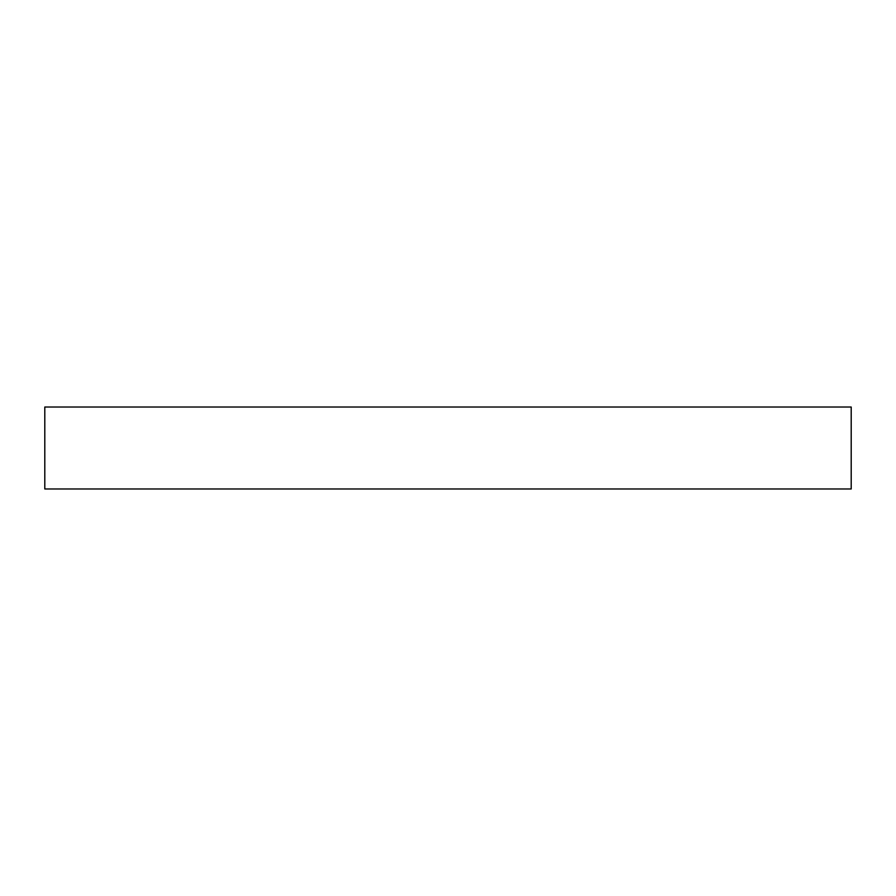 <?xml version="1.0" encoding="UTF-8"?>
<svg xmlns="http://www.w3.org/2000/svg" width="896" height="896" viewBox="0 0 896 896"><rect width="100%" height="100%" fill="white"/><g stroke="black" fill="none" stroke-linecap="round" stroke-linejoin="round"><path stroke-width="1.34" d="M851.2 488.97L851.2 407.03L44.8 407.03L44.8 488.97L851.2 488.97"/></g></svg>
